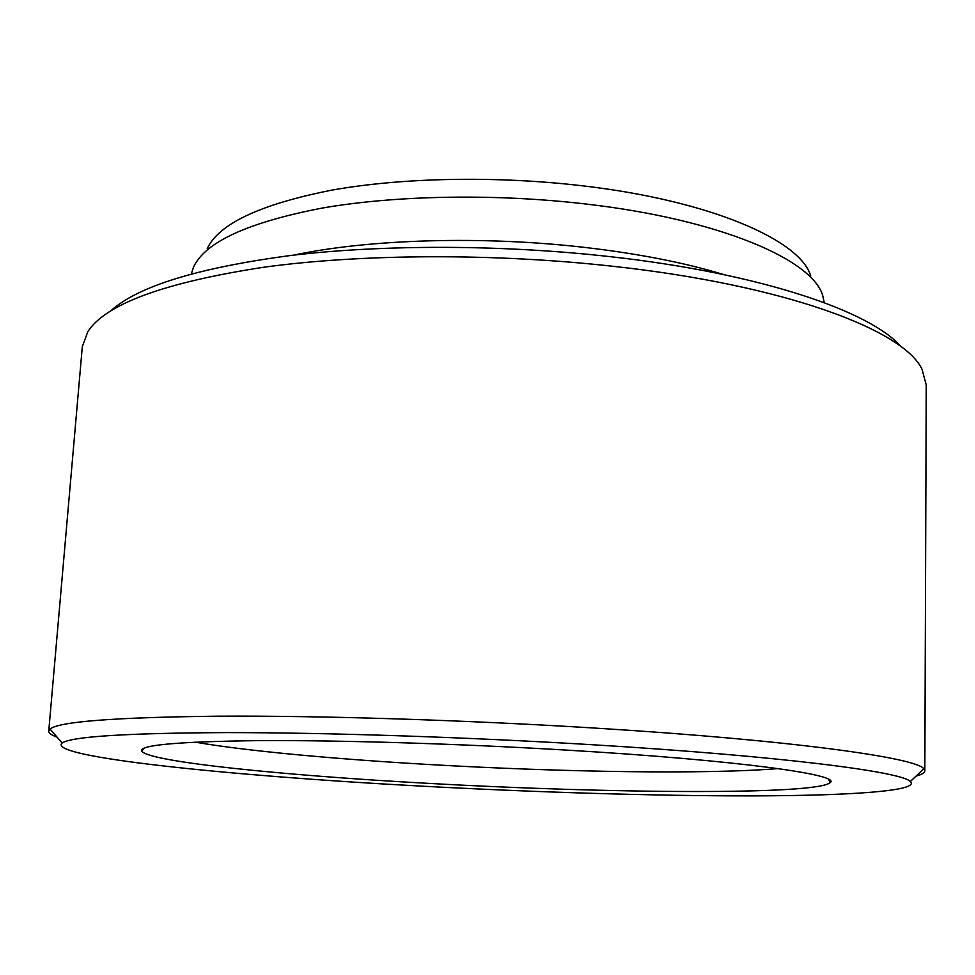 <?xml version="1.0" encoding="UTF-8"?>
<svg xmlns="http://www.w3.org/2000/svg" width="975" height="975" viewBox="0 0 975 975"><rect width="100%" height="100%" fill="white"/><g stroke="black" fill="none" stroke-linecap="round" stroke-linejoin="round"><path stroke-width="1.46" d="M416.362 785.85C533.118 792.236 655.663 796.039 753.748 795.88C850.383 795.624 920.424 791.017 910.37 781.511C902.168 771.798 779.829 755.978 592.227 744.729C465.916 737.088 325.601 732.554 226.066 732.603C126.116 733.102 71.492 736.564 62.181 742.987C45.557 757.1 231.538 775.881 416.362 785.85M57.098 737.173C51.443 735.065 48.665 733.017 48.75 731.043L50.03 729.068C58.805 721.622 114.697 717.332 217.717 716.186C320.422 715.565 465.94 720.037 596.749 728.191C791.127 740.171 916.476 757.733 923.752 768.751L924.836 770.823C924.739 772.797 921.789 774.577 915.964 776.173M110.638 311.001C137.865 286.236 198.278 267.686 291.891 255.328C384.235 244.384 502.588 244.615 609.497 256.583C759.793 273.183 870.529 311.159 901.278 346.893M924.836 770.823L926.25 385.003L922.106 369.476C904.264 330.354 785.947 285.175 612.922 266.285C493.886 253.049 361.445 253.793 263.323 267.296C164.324 282.543 105.824 303.981 87.847 331.585L82.314 346.673L48.75 731.043M207.236 248.588C218.875 223.75 260.398 204.262 331.805 190.137C402.322 177.511 497.213 175.658 583.257 185.908C711.128 200.801 800.658 240.423 810.737 275.998M824.265 302.64L822.754 295.803C813.028 259.898 719.977 219.399 585.865 204.019C495.666 193.44 396.069 195.232 322.457 208.028C247.967 222.361 204.982 242.092 193.477 267.235L191.344 273.902M427.294 783.303C285.151 775.539 149.918 762.036 141.838 751.274C138.121 745.168 176.78 741.622 257.839 740.647C338.849 740.086 459.493 743.706 568.681 750.238C737.539 760.22 841.023 774.686 830.298 782.535C817.184 795.283 606.56 793.467 427.294 783.303M195.061 742.121C245.529 750.933 335.4 759.159 430.036 764.571C561.454 772.151 706.522 774.467 778.135 768.592M293.938 255.084C368.733 239.155 482.625 235.645 584.22 247.358C637.991 253.573 684.511 262.653 723.803 274.609M910.37 781.511L923.752 768.751M143.898 748.264L141.838 751.274M828.531 779.354L830.298 782.535M62.181 742.987L50.03 729.068"/></g></svg>
